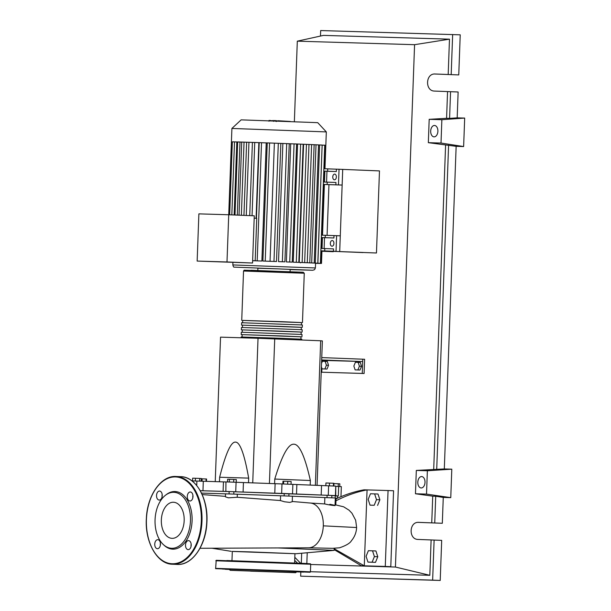 <?xml version="1.0" encoding="UTF-8"?>
<svg xmlns="http://www.w3.org/2000/svg" width="611" height="611" viewBox="0 0 611 611"><rect width="100%" height="100%" fill="white"/><g stroke="black" fill="none" stroke-linecap="round" stroke-linejoin="round"><path stroke-width="0.92" d="M321.936 251.251L333.278 251.694L321.936 251.228M200.248 490.709L229.156 491.572M233.898 491.733L331.857 495.468L331.765 497.812M288.965 493.711L288.881 496.048M229.072 493.887L229.156 491.542L233.028 491.679L233.898 491.718L233.814 494.062M358.161 362.361L359.405 366.195L357.878 369.945L355.113 369.869L353.861 366.027L355.388 362.277L358.161 362.361L360.291 362.445L361.536 366.279L359.405 366.195M361.536 366.279L360.009 370.037L357.878 369.945M360.009 370.037L355.113 369.869M326.411 365.202L328.542 365.294L327.297 361.452L325.167 361.368L326.411 365.202L324.884 368.96L322.112 368.876L321.417 366.737M328.542 365.294L327.015 369.044L324.884 368.96M327.015 369.044L322.112 368.876M321.546 363.377L322.394 361.284L325.167 361.368M322.142 361.911L322.196 360.353L362.69 361.567L362.254 373.428L364.095 373.504L321.76 372.214L362.254 373.428M321.905 368.234L321.76 372.214M364.095 373.504L364.614 359.268L321.753 357.595M321.669 359.971L362.69 361.567L362.774 359.192M322.196 360.353L321.653 360.33M252.733 482.881L258.033 338.28L220.54 337.15L215.24 481.621M258.033 338.28L320.676 340.77L315.375 485.279M274.721 338.876L269.42 483.484M310.197 485.065L310.365 480.521C304.904 456.302 299.405 444.197 293.868 444.205C288.354 443.739 281.984 455.363 274.767 479.055L274.599 483.675M320.676 340.77L322.364 340.923L317.071 485.355M248.509 482.728L248.677 478.115C244.385 454.004 239.978 441.997 235.456 442.097C230.958 441.722 225.68 453.438 219.632 477.244L219.464 481.751M274.767 479.055L310.365 480.521M219.632 477.244L248.677 478.115M206.472 481.361L206.564 479.001L201.302 478.78M206.029 481.346L206.121 478.963M202.035 481.239L202.119 478.803M192.557 480.91L192.656 478.176L195.428 478.26L201.309 478.505L201.21 481.208M199.652 481.163L199.751 478.421M195.329 481.002L195.428 478.26M229.308 482.018L229.415 479.276L227.613 479.23L227.513 481.964M236.236 482.278L236.335 479.551L229.415 479.276M233.669 482.178L233.769 479.436M287.644 484.126L287.743 481.384L283.649 481.239L282.946 481.239L282.847 483.958M283.55 483.981L283.649 481.239M291.042 484.256L291.142 481.521L287.743 481.384M333.385 485.997L333.484 483.255L329.489 483.102L325.93 482.988L325.831 485.714M329.39 485.844L329.489 483.102M333.827 486.02L333.927 483.301L333.484 483.255M339.739 486.532L339.838 483.805L333.919 483.568M338.181 486.471L338.288 483.729M333.866 486.02L333.957 483.568M335.271 495.88L337.44 495.972L337.356 498.255M335.416 495.597L335.76 486.112L321.546 485.546L321.195 495.032L335.416 495.597L331.849 495.513L335.271 495.781L335.195 497.965M331.849 495.529L338.318 495.979L338.67 486.493L336.096 486.379M335.745 495.796L335.752 486.257M225.94 481.949L223.443 481.88L223.091 491.366L225.864 491.443L225.94 481.926L229.614 482.033L236.075 482.278L235.731 491.763L243.086 492.046L243.43 482.553L236.075 482.278M223.443 481.88L191.976 480.895M223.091 491.366L202.959 490.763L203.303 481.277M200.232 490.679L202.959 490.763M275.126 483.698L274.774 493.184L281.64 493.421L281.984 483.935L243.43 482.553M274.774 493.184L243.086 492.046M321.546 485.546L281.984 483.935M281.64 493.421L292.524 493.841L292.875 484.347L292.524 493.841L296.518 494.016L296.862 484.531M321.195 495.032L296.518 494.016M235.731 491.763L225.596 491.412M337.432 496.002L338.318 495.979M340.991 496.101L341.343 486.616L338.67 486.493M301.399 339.976L301.857 339.197L281.679 338.303L241.124 336.974L241.521 337.784M242.682 320.439L301.513 322.6M300.902 339.128L300.994 336.791L281.45 335.928L242.155 334.637L242.071 336.966M302.285 327.336L302.376 324.968L241.643 322.738L241.559 325.113L301.338 327.343M242.506 325.189L241.559 325.113M302.117 332.086L302.201 329.711L241.467 327.481L241.383 329.856L301.162 332.086M242.33 329.932L241.383 329.856M301.941 336.829L302.025 334.454L241.299 332.231L241.208 334.599L300.986 336.837M242.155 334.675L241.208 334.599M301.078 334.377L301.162 332.048L281.625 331.185L242.33 329.894L242.246 332.224M301.254 329.635L301.338 327.305L281.793 326.434L242.506 325.144L242.422 327.481M301.429 324.892L301.513 322.562L281.969 321.692L242.682 320.401L242.598 322.73M241.146 119.855L317.728 122.666L326.32 131.907L231.905 128.447L241.146 119.855M232.34 141.851L246.623 142.233M257.811 270.467L257.895 268.221L279.441 268.932L290.156 269.405L290.08 271.643M332.224 240.528A2.849 1.802 92.4 0 1 332.239 240.528A2.849 1.802 92.4 0 1 333.919 243.438A2.849 1.802 92.4 0 1 332.017 246.225A2.849 1.802 92.4 0 1 332.002 246.225A2.849 1.802 92.4 0 1 330.322 243.315A2.849 1.802 92.4 0 1 332.224 240.528M334.66 174.104A2.849 1.802 92.4 0 1 334.675 174.104A2.849 1.802 92.4 0 1 336.356 177.014A2.849 1.802 92.4 0 1 334.454 179.802A2.849 1.802 92.4 0 1 334.438 179.802A2.849 1.802 92.4 0 1 332.758 176.892A2.849 1.802 92.4 0 1 334.66 174.104M226.994 261.966L197.154 261.073L252.549 263.02L254.275 215.805L228.728 214.759L226.994 261.966L252.549 263.02M197.154 261.073L198.88 213.865L228.728 214.759L231.905 128.447M256.429 218.295L259.201 142.623L266.22 142.89L261.89 261.034L255.184 260.767L256.742 218.303L254.191 218.196M255.184 260.767L252.633 260.66M229.667 214.797L232.34 141.813L237.671 141.966M234.991 215.019L237.671 141.935L241.719 142.08M239.038 215.179L241.719 142.05L252.412 142.424M243.942 215.385L246.623 142.203L258.858 142.638L256.085 218.272M249.731 215.622L252.412 142.386L280.839 143.394L276.508 261.531L262.898 261.042L267.236 142.898L289.224 143.707L284.894 261.844L278.532 261.63L282.87 143.493L303.155 144.242L298.825 262.386L293.234 262.195L297.565 144.059M322.142 145.097L317.873 263.242L320.401 263.333L316.147 263.211L321.493 263.433L314.925 263.112M318.545 144.929L319.622 144.96L315.284 263.097L317.812 263.196L312.542 262.982M314.13 144.731L316.017 144.792L311.686 262.929L314.214 263.028L308.983 262.814M308.99 144.517L311.602 144.601L307.272 262.738L309.792 262.837L304.522 262.615M299.268 262.44L304.66 262.623L299.268 262.44L303.598 144.295L306.462 144.379L314.13 144.692L309.792 262.837M303.155 144.28L303.598 144.295M286.376 261.928L292.264 262.127L286.376 261.928L290.706 143.791L295.686 143.944L308.99 144.479L304.66 262.623M289.224 143.73L290.706 143.791M280.839 143.417L282.87 143.493M261.89 261.034L252.633 260.714M324.472 182.055L324.876 171.149L323.784 171.103L336.348 171.546L336.44 169.171L323.868 168.728M336.348 171.546L324.876 171.187M326.557 182.131L326.954 171.263M336.44 169.171L339.044 169.247L338.463 184.912L335.867 184.828L335.951 182.46L323.379 182.009M327.236 182.154L327.152 184.53L335.867 184.828M327.152 184.53L323.295 184.385M322.043 248.478L322.44 237.58L321.348 237.526L333.919 237.969L334.003 235.594L321.432 235.151M333.919 237.969L322.44 237.61M324.12 248.555L324.517 237.687M334.003 235.594L336.608 235.678L336.035 251.335L333.43 251.251L333.514 248.883L320.943 248.433M322.524 235.189L324.388 184.438L323.295 184.392M324.731 145.242L325.823 145.296L324.96 168.766M321.493 263.433L321.951 250.861L320.859 250.815L333.43 251.251M315.566 263.234L320.569 263.448L315.566 263.257M336.608 235.678L340.281 235.823L339.708 251.48L342.718 169.4L342.145 185.057L324.388 184.476M376.468 252.992L326.511 251.083L376.468 252.992L379.477 170.912L339.044 169.247M342.145 185.057L338.463 184.912M336.035 251.335L321.951 250.9M307.272 262.738L304.522 262.654M311.602 144.601L318.545 144.891L314.214 263.028M317.873 263.242L314.925 263.15M322.203 145.097L324.731 145.197L320.401 263.333M311.686 262.929L308.983 262.852M316.017 144.792L322.142 145.059L317.812 263.196M315.284 263.097L312.534 263.02M319.622 144.96L325.831 145.288L326.32 131.907M293.234 262.195L298.825 262.386M278.31 143.295L273.98 261.432L270.047 261.317L274.377 143.18M273.98 261.432L276.508 261.531M278.532 261.63L284.894 261.844M315.566 263.288L318.4 263.41L315.566 263.303M270.047 261.317L262.898 261.042M269.749 120.703L269.069 120.443L270.612 120.489M270.604 120.734L273.591 120.566L273.56 121.352M276.012 120.665L276.577 120.688L276.546 121.467M274.034 120.573L275.737 120.634M277.692 120.718L290.294 121.459M362.934 252.564L329.848 251.205L362.934 252.458M327.084 235.365L328.947 184.652M294.601 562.991L294.937 553.688L250.197 551.893L232.31 551.389L231.966 560.692M232.31 551.435L295.976 553.734L334.141 550.374L277.898 547.937M295.976 553.734L294.937 553.734M370.045 505.152L368.173 499.401L370.465 493.764L374.619 493.894L376.491 499.645L374.199 505.282L370.045 505.152L374.199 505.282M376.491 499.645L379.874 499.783L378.003 494.032L374.619 493.894M379.874 499.783L377.583 505.419M372.534 550.824L374.398 556.583L372.114 562.212L367.959 562.089L366.088 556.331L368.372 550.702L372.534 550.824L375.918 550.969L377.781 556.72L374.398 556.583M377.781 556.72L375.498 562.349L372.114 562.212M375.498 562.349L367.959 562.089M335.806 504.839L336.05 498.186L335.324 498.102M337.234 498.309L336.05 498.263M335.042 505.656L335.324 497.973L324.853 497.568L324.617 503.915C331.758 505.656 340.648 506.29 329.833 504.304M324.853 497.568L292.44 496.231M225.505 493.787L225.459 496.858L228.415 497.828L237.213 497.262L280.403 500.546L280.579 495.773L292.44 496.208L292.234 501.73L289.759 502.387L284.512 501.776L280.403 500.546L237.221 497.27L237.328 494.215L201.5 493.1M280.602 495.781L237.328 494.215M333.98 548.632L364.278 565.817L361.284 565.725L334.164 549.617M335.691 499.019C345.284 494.543 354.739 491.473 364.064 489.816L367.066 489.9L364.278 565.817L385.274 566.443L388.061 490.534L367.066 489.9C356.687 491.855 346.307 495.49 335.928 500.821M355.785 527.484L323.295 525.842A22.408 14.16 -87.6 0 0 310.503 503.052L292.249 501.486M335.08 504.755L343.649 506.809L349.011 510.162L351.959 513.217L355.663 520.251L356.618 527.446C356.389 532.441 354.663 536.855 351.455 540.689C350.095 543.171 346.124 545.547 339.548 547.8L332.567 548.319L308.364 547.807A22.408 14.16 -87.6 0 0 308.67 547.807A22.408 14.16 -87.6 0 0 323.295 525.834M300.604 563.243L294.808 557.293M301.681 553.238L301.315 563.273M297.519 563.113L294.693 560.417M307.226 552.749L306.829 563.533M388.061 490.534L393.576 490.763L390.788 566.672L385.274 566.443M390.788 566.672L361.284 565.725M250.556 571.148L282.503 572.24L250.556 571.148M230.194 570.323L229.278 569.337L230.698 569.337L222.335 569.024L270.566 570.636L296.648 571.804L295.663 572.721L230.194 570.323L295.663 572.721M229.392 569.46L225.268 569.284L229.346 569.414M295.953 571.659L300.658 571.858L295.953 571.659M296.61 571.843L303.591 572.117L296.572 571.881M163.42 544.645L164.244 545.409A28.832 18.223 -87.6 0 0 172.806 549.159A28.832 18.223 -87.6 0 0 192.083 520.893A28.832 18.223 -87.6 0 0 174.922 491.527A28.832 18.223 -87.6 0 0 166.337 494.574L165.451 495.261A28.014 17.704 92.4 0 1 173.791 492.306A28.014 17.704 92.4 0 1 190.456 520.832A28.014 17.704 92.4 0 1 171.737 548.288A28.014 17.704 92.4 0 1 163.42 544.645A28.014 17.704 92.4 0 1 155.072 519.571A28.014 17.704 92.4 0 1 165.451 495.261M188.516 540.62A4.514 2.849 -87.6 0 0 185.5 545.027A4.514 2.849 -87.6 0 0 188.165 549.633A4.514 2.849 -87.6 0 0 188.188 549.633A4.514 2.849 -87.6 0 0 191.197 545.226A4.514 2.849 -87.6 0 0 188.539 540.62A4.514 2.849 -87.6 0 0 188.516 540.62M191.06 546.371A4.514 2.849 92.4 0 1 191.151 544.111M157.76 539.696A4.514 2.849 -87.6 0 0 154.751 544.103A4.514 2.849 -87.6 0 0 157.409 548.709A4.514 2.849 -87.6 0 0 157.432 548.709A4.514 2.849 -87.6 0 0 160.449 544.309A4.514 2.849 -87.6 0 0 157.783 539.696A4.514 2.849 -87.6 0 0 157.76 539.696M160.311 545.447A4.514 2.849 92.4 0 1 160.403 543.187M159.547 491.053A4.514 2.849 -87.6 0 0 156.531 495.46A4.514 2.849 -87.6 0 0 159.196 500.065A4.514 2.849 -87.6 0 0 159.211 500.065A4.514 2.849 -87.6 0 0 162.228 495.658A4.514 2.849 -87.6 0 0 159.563 491.053A4.514 2.849 -87.6 0 0 159.547 491.053M162.091 496.804A4.514 2.849 92.4 0 1 162.182 494.543M190.304 491.977A4.514 2.849 -87.6 0 0 187.287 496.384A4.514 2.849 -87.6 0 0 189.952 500.989A4.514 2.849 -87.6 0 0 189.968 500.989A4.514 2.849 -87.6 0 0 192.984 496.583A4.514 2.849 -87.6 0 0 190.319 491.977A4.514 2.849 -87.6 0 0 190.304 491.977M192.847 497.728A4.514 2.849 92.4 0 1 192.939 495.46M173.425 502.242A18.063 11.418 -87.6 0 0 161.35 519.892A18.063 11.418 -87.6 0 0 172.019 538.344A18.063 11.418 -87.6 0 0 172.103 538.352A18.063 11.418 -87.6 0 0 184.171 520.702A18.063 11.418 -87.6 0 0 173.501 502.25A18.063 11.418 -87.6 0 0 173.425 502.242M421.628 476.572A5.698 3.597 92.4 0 1 421.651 476.572A5.698 3.597 92.4 0 1 425.012 482.392A5.698 3.597 92.4 0 1 421.208 487.96A5.698 3.597 92.4 0 1 421.185 487.952A5.698 3.597 92.4 0 1 417.817 482.132A5.698 3.597 92.4 0 1 421.628 476.572M434.497 125.469A5.698 3.597 92.4 0 1 434.528 125.469A5.698 3.597 92.4 0 1 437.888 131.296A5.698 3.597 92.4 0 1 434.085 136.856A5.698 3.597 92.4 0 1 434.054 136.856A5.698 3.597 92.4 0 1 430.694 131.037A5.698 3.597 92.4 0 1 434.497 125.469M450.559 91.688L449.581 118.397L457.181 117.854L458.128 91.994L434.566 91.077C424.866 91.108 425.455 73.289 435.124 74L458.754 74.916L434.558 74M457.181 117.854L464.681 118.076L463.634 146.548L456.142 146.319L444.312 468.95L451.804 469.179L450.765 497.644L443.265 497.423L442.318 523.276L418.123 522.367M320.47 36.057L320.676 30.55L460.228 34.827L458.754 74.916M452.652 34.514L451.185 74.603M447.558 91.597L446.58 118.305L449.581 118.397M294.365 121.62L297.313 41.166L323.502 35.385L449.482 39.165L448.184 74.511M434.115 540.048L432.649 580.137L440.218 580.45L441.692 540.361L418.123 539.444C408.423 539.475 409.011 521.649 418.688 522.359L442.318 523.276M440.218 580.45L300.665 576.173L300.818 572.11M443.265 497.423L435.719 496.254L434.742 522.97M435.719 496.254L432.725 496.163L431.74 522.879M432.649 580.137L300.665 576.173M431.114 539.956L429.823 575.302L310.434 571.72M456.142 146.319L428.334 142.669L441.012 143.05L441.868 119.71L464.681 118.076M463.634 146.548L441.012 143.05M428.334 142.669L429.189 119.328L441.868 119.71M429.189 119.328L446.58 118.305M449.482 39.165L414.579 44.687L395.424 567.039L310.694 564.488M429.823 575.302L395.424 567.039M432.725 496.163L415.457 493.764L416.32 470.432L444.312 468.95M445.595 145.067L433.703 469.408M448.596 145.158L436.705 469.5M451.804 469.179L427.372 470.76L426.516 494.1L450.765 497.644M415.457 493.764L426.516 494.1M416.32 470.432L427.372 470.76M297.313 41.166L414.579 44.687M196.895 481.063L196.734 485.531M328.275 495.307L328.626 485.821M243.537 271.024L304.27 273.247L303.255 272.246L244.156 270.169L243.537 271.024L241.735 320.37M296.732 272.124L251.152 270.253M315.391 267.954L314.612 269.634L312.794 270.261L290.156 269.596L312.611 270.261L234.105 267.122C233.708 267.32 233.287 266.587 232.837 264.93L315.391 267.954L315.566 263.204M236.831 141.928L234.15 214.98M239.993 142.012L237.312 215.11M244.049 142.126L241.36 215.278M248.952 142.279L246.264 215.477M254.741 142.47L252.053 215.714M327.725 168.873L327.641 171.24M325.289 235.296L325.205 237.671M324.349 171.126L323.952 182.032M325.296 145.265L324.441 168.751M321.432 250.838L320.966 263.41M321.913 237.549L321.516 248.456M323.861 184.415L322.005 235.174M324.8 248.578L324.716 250.953M306.462 144.379L302.132 262.524M300.627 144.15L296.297 262.287M294.067 143.891L289.736 262.027M286.696 143.608L282.366 261.745M269.558 142.982L265.227 261.118M261.523 142.699L257.193 260.836M215.53 568.36L292.975 570.995L310.426 571.835L310.151 572.247L215.63 568.658L216.202 560.31L303.896 563.648M215.813 560.768L310.709 564.243L310.464 563.808L304.965 563.441L226.88 560.531M172.432 564.236C157.157 564.197 144.715 542.003 146.365 518.372C147.236 495.406 161.075 475.495 175.838 476.473A43.916 27.755 92.4 0 1 176.037 476.481A43.916 27.755 92.4 0 1 201.974 521.343A43.916 27.755 92.4 0 1 172.623 564.243A43.916 27.755 92.4 0 1 172.432 564.236L177.213 564.434A43.916 27.755 -87.6 0 0 177.404 564.442A43.916 27.755 -87.6 0 0 206.755 521.542A43.916 27.755 -87.6 0 0 180.818 476.672A43.916 27.755 -87.6 0 0 180.619 476.664M175.456 476.931A43.442 27.457 -87.6 0 0 146.419 519.518A43.442 27.457 -87.6 0 0 172.271 563.754A43.442 27.457 -87.6 0 0 201.309 521.168A43.442 27.457 -87.6 0 0 175.456 476.931M177.014 564.427A43.916 27.755 -87.6 0 0 177.213 564.434L177.404 564.442C192.175 565.412 206.006 545.501 206.885 522.542C208.527 498.904 196.085 476.717 180.818 476.672L175.838 476.473M202.73 496.231A43.442 27.457 92.4 0 1 200.652 546.738M327.106 495.3L327.022 497.637M284.222 493.535L284.138 495.88M302.46 322.593L304.27 273.247M232.837 264.93L232.928 262.425M234.509 141.851L231.829 214.889M300.497 262.867L300.505 262.47M296.595 143.99L292.264 262.127M268.977 121.245L269.008 120.443M275.981 121.436L276.012 120.642M231.271 551.359L212.101 548.25M334.209 548.319L334.141 550.374M325.075 503.945L310.197 503.029M225.413 496.353L202.188 494.574M308.67 547.807L200.011 548.281M310.426 571.835L310.709 564.243"/></g></svg>

